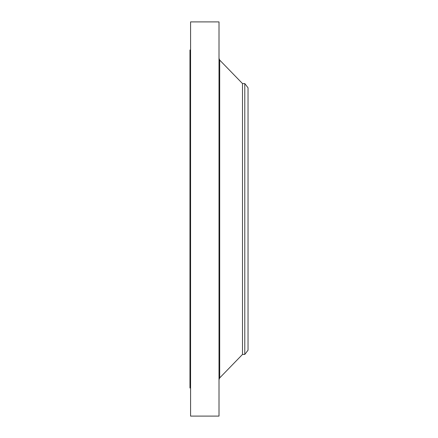 <?xml version="1.0" encoding="UTF-8"?>
<svg xmlns="http://www.w3.org/2000/svg" width="438" height="438" viewBox="0 0 438 438"><rect width="100%" height="100%" fill="white"/><g stroke="black" fill="none" stroke-linecap="round" stroke-linejoin="round"><path stroke-width="0.66" d="M190.574 416.1L190.574 21.9L219.011 21.9L219.011 416.1L190.574 416.1M244.787 354.43L244.787 83.57L248.034 87.803L248.034 350.197L244.787 354.43L242.499 354.43L242.499 83.57L219.695 60.088L219.011 58.402M190.574 387.997L189.966 387.997L189.966 50.003L190.574 50.003M242.499 354.43L219.695 377.912L219.695 60.088M219.695 377.912L219.011 379.598M244.787 83.57L242.499 83.57"/></g></svg>

